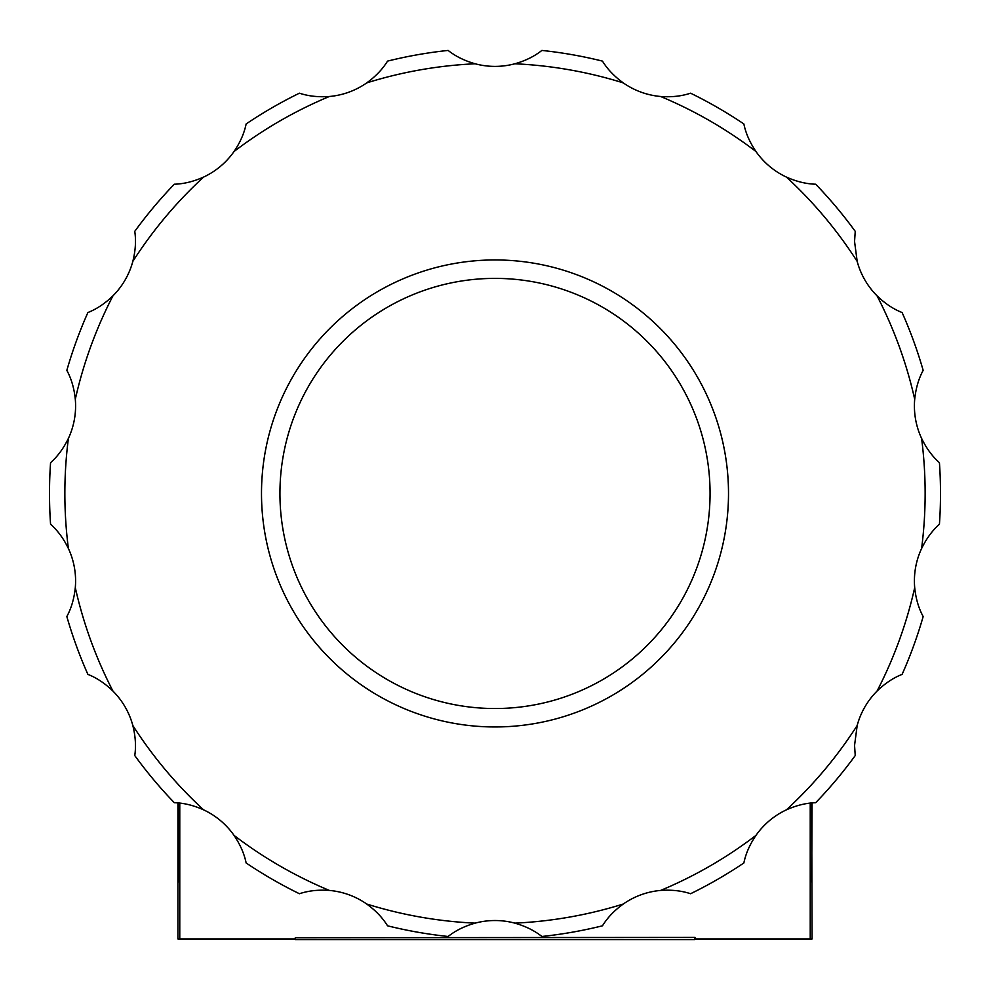 <?xml version="1.0" encoding="UTF-8"?>
<svg xmlns="http://www.w3.org/2000/svg" width="990" height="990" viewBox="0 0 990 990"><rect width="100%" height="100%" fill="white"/><g stroke="black" fill="none" stroke-linecap="round" stroke-linejoin="round"><path stroke-width="1.49" d="M179.772 803.125L179.772 938.953L177.928 938.953L177.928 802.94M811.689 802.977L812.072 938.953L810.228 938.953L810.228 803.125M694.708 938.953L810.228 938.953M179.772 938.953L295.292 938.953M771.519 938.953L710.065 938.953M694.708 937.728L694.708 939.572L295.292 939.572L295.292 937.728L695.017 937.419L695.017 938.953M294.983 938.953L295.292 937.728M178.311 802.977L178.311 882.102M811.689 882.102L812.072 802.94M616.362 939.572L554.907 939.572M279.935 938.953L218.481 938.953M710.065 493.453A215.065 215.065 0 0 0 495 278.388A215.065 215.065 0 0 0 279.935 493.453A215.065 215.065 0 0 0 495 708.531A215.065 215.065 0 0 0 710.065 493.453A215.065 215.065 0 0 1 495 708.531A215.065 215.065 0 0 1 279.935 493.453M64.857 493.453A430.143 430.143 0 0 0 68.397 548.51C63.608 538.597 57.668 530.504 50.564 524.23A445.5 445.5 0 0 1 50.564 462.689C57.618 456.44 63.558 448.346 68.397 438.409A430.143 430.143 0 0 0 64.857 493.453M855.236 231.351L854.556 241.523L857.179 261.41A430.143 430.143 0 0 0 786.407 177.074C796.443 181.578 806.207 183.954 815.686 184.214A445.5 445.5 0 0 1 855.236 231.351M923.163 370.359C918.671 378.638 915.849 388.278 914.698 399.279A430.143 430.143 0 0 0 877.041 295.824C884.936 303.485 893.289 309.066 902.113 312.543A445.5 445.5 0 0 1 923.163 370.359M921.603 438.409C926.393 448.309 932.332 456.402 939.436 462.689A445.5 445.5 0 0 1 939.436 524.23C932.382 530.467 926.442 538.56 921.603 548.51A430.143 430.143 0 0 0 921.603 438.409A76.812 76.812 0 0 1 914.698 399.279M68.397 548.51A76.812 76.812 0 0 1 75.302 587.639A430.143 430.143 0 0 0 112.959 691.094A76.812 76.812 0 0 1 132.821 725.497A430.143 430.143 0 0 0 203.594 809.845A76.812 76.812 0 0 1 234.024 835.374A430.143 430.143 0 0 0 329.373 890.431A76.812 76.812 0 0 1 366.708 904.019A430.143 430.143 0 0 0 475.138 923.138A76.812 76.812 0 0 1 514.862 923.138A430.143 430.143 0 0 0 623.292 904.019A76.812 76.812 0 0 1 660.627 890.431A430.143 430.143 0 0 0 755.976 835.374A76.812 76.812 0 0 1 786.407 809.845A430.143 430.143 0 0 0 857.179 725.497A76.812 76.812 0 0 1 877.041 691.094A430.143 430.143 0 0 0 914.698 587.639A76.812 76.812 0 0 1 921.603 548.51M914.698 587.639C915.812 598.579 918.633 608.219 923.163 616.547A445.5 445.5 0 0 1 902.113 674.376C893.351 677.828 884.986 683.397 877.041 691.094M857.179 725.497L854.556 745.396L855.236 755.568A445.5 445.5 0 0 1 815.686 802.704C806.268 802.952 796.505 805.328 786.407 809.845M387.523 61.12A445.5 445.5 0 0 1 448.124 50.428C455.499 56.294 464.508 60.736 475.138 63.781A430.143 430.143 0 0 0 366.708 82.9C375.631 76.465 382.573 69.201 387.523 61.12M366.708 82.9A76.812 76.812 0 0 1 329.373 96.488A430.143 430.143 0 0 0 234.024 151.532C240.211 142.436 244.245 133.242 246.139 123.948A445.5 445.5 0 0 1 299.425 93.184C308.36 96.166 318.347 97.267 329.373 96.488M234.024 151.532A76.812 76.812 0 0 1 203.594 177.074A430.143 430.143 0 0 0 132.821 261.41C135.519 250.742 136.162 240.731 134.764 231.351A445.5 445.5 0 0 1 174.314 184.214C183.732 183.954 193.496 181.578 203.594 177.074M132.821 261.41A76.812 76.812 0 0 1 112.959 295.824A430.143 430.143 0 0 0 75.302 399.279C74.188 388.34 71.367 378.7 66.837 370.359A445.5 445.5 0 0 1 87.887 312.543C96.649 309.078 105.014 303.509 112.959 295.824M75.302 399.279A76.812 76.812 0 0 1 68.397 438.409M112.959 691.094C105.064 683.422 96.711 677.853 87.887 674.376A445.5 445.5 0 0 1 66.837 616.547C71.33 608.268 74.151 598.628 75.302 587.639M203.594 809.845C193.557 805.328 183.794 802.952 174.314 802.704A445.5 445.5 0 0 1 134.764 755.568C136.15 746.25 135.506 736.226 132.821 725.497M329.373 890.431C318.396 889.626 308.422 890.728 299.425 893.735A445.5 445.5 0 0 1 246.139 862.971C244.258 853.739 240.224 844.544 234.024 835.374M475.138 923.138C464.545 926.133 455.549 930.575 448.124 936.478A445.5 445.5 0 0 1 387.523 925.798C382.598 917.767 375.656 910.503 366.708 904.019M623.292 904.019C614.369 910.454 607.427 917.718 602.477 925.798A445.5 445.5 0 0 1 541.876 936.478C534.501 930.625 525.492 926.17 514.862 923.138M755.976 835.374C749.789 844.482 745.755 853.677 743.861 862.971A445.5 445.5 0 0 1 690.574 893.735C681.64 890.752 671.653 889.651 660.627 890.431M877.041 295.824A76.812 76.812 0 0 1 857.179 261.41M786.407 177.074A76.812 76.812 0 0 1 755.976 151.532A430.143 430.143 0 0 0 660.627 96.488C671.604 97.292 681.578 96.191 690.574 93.184A445.5 445.5 0 0 1 743.861 123.948C745.742 133.18 749.777 142.374 755.976 151.532M660.627 96.488A76.812 76.812 0 0 1 623.292 82.9A430.143 430.143 0 0 0 514.862 63.781C525.455 60.786 534.452 56.331 541.876 50.428A445.5 445.5 0 0 1 602.477 61.12C607.402 69.151 614.345 76.403 623.292 82.9M514.862 63.781A76.812 76.812 0 0 1 475.138 63.781M261.496 493.453A233.504 233.504 0 0 1 495 259.949A233.504 233.504 0 0 1 728.504 493.453A233.504 233.504 0 0 1 495 726.957A233.504 233.504 0 0 1 261.496 493.453"/></g></svg>
